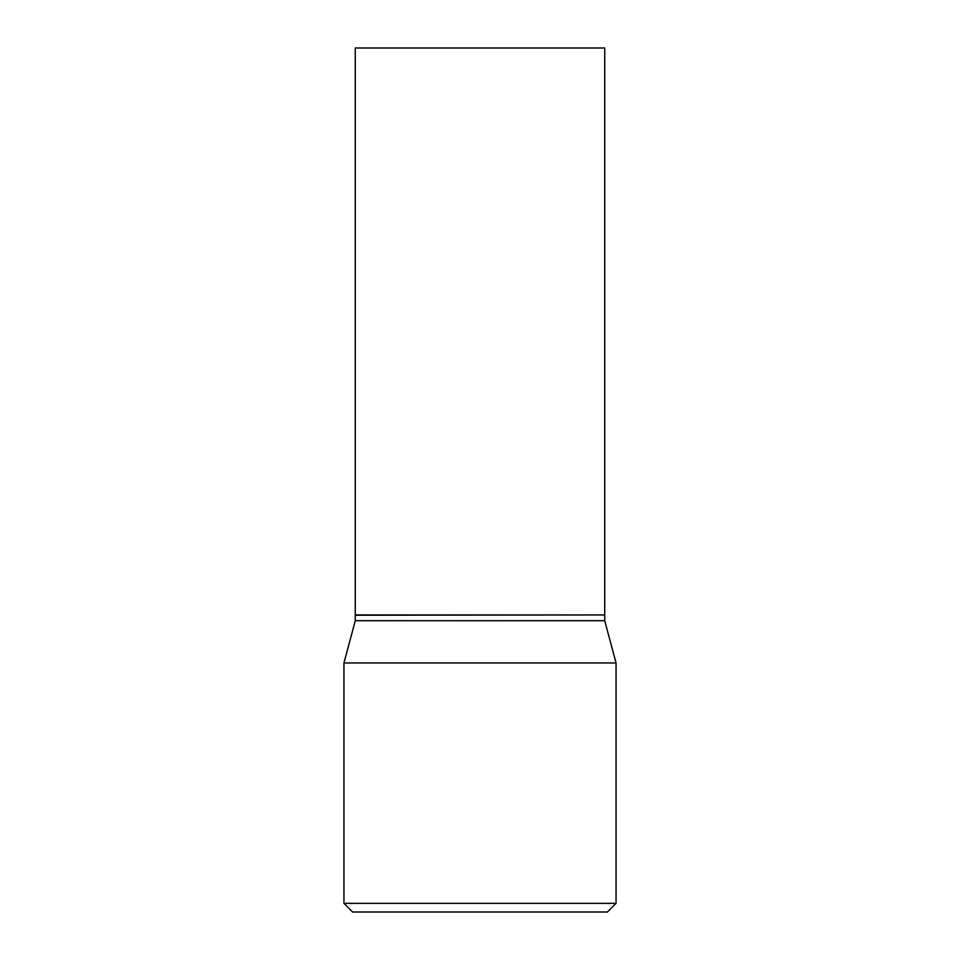 <?xml version="1.0" encoding="UTF-8"?>
<svg xmlns="http://www.w3.org/2000/svg" width="960" height="960" viewBox="0 0 960 960"><rect width="100%" height="100%" fill="white"/><g stroke="black" fill="none" stroke-linecap="round" stroke-linejoin="round"><path stroke-width="1.44" d="M604.728 48L355.272 48L355.272 614.952L604.728 614.952L604.728 48M604.44 614.952L355.272 615.24L355.272 620.712L343.944 662.952L343.944 903.36L616.056 903.36L607.416 912L352.584 912L343.944 903.36M604.728 615.24L604.728 620.712L355.272 620.712M604.728 620.712L616.056 662.952L343.944 662.952M616.056 662.952L616.056 903.36"/></g></svg>
